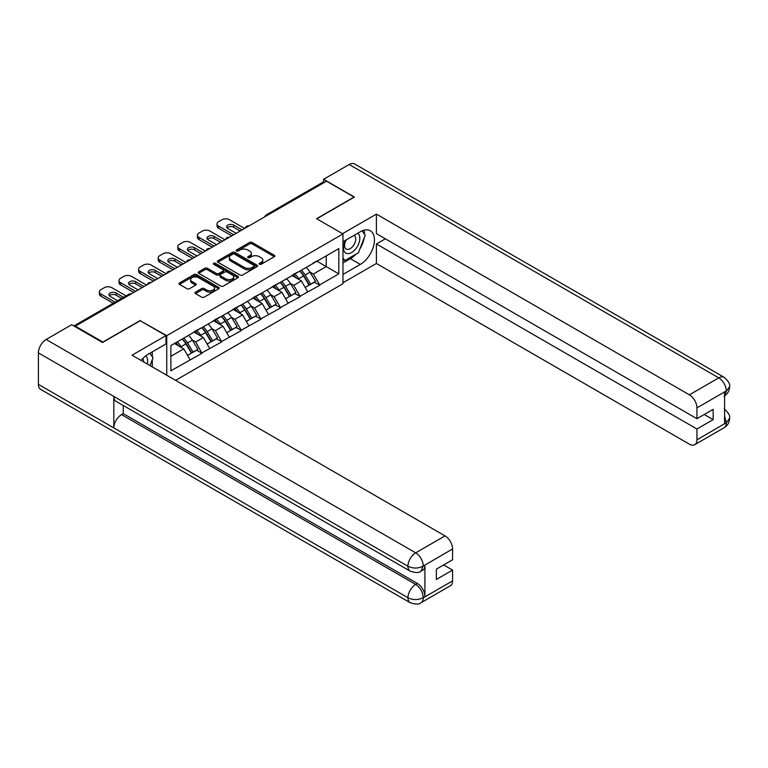 <?xml version="1.0" encoding="UTF-8"?>
<svg xmlns="http://www.w3.org/2000/svg" width="768" height="768" viewBox="0 0 768 768"><rect width="100%" height="100%" fill="white"/><g stroke="black" fill="none" stroke-linecap="round" stroke-linejoin="round"><path stroke-width="1.15" d="M259.478 264.25A1.219 0.701 0 0 0 261.206 264.25L274.31 256.685A1.747 1.008 0 0 0 274.829 255.974A1.747 1.008 0 0 0 274.31 255.264L252.106 242.438A1.747 1.008 0 0 0 249.638 242.438L236.525 250.003A1.219 0.701 0 0 0 236.17 250.502A1.219 0.701 0 0 0 236.525 251.002A1.219 0.701 0 0 0 238.253 251.002L239.952 250.022A5.587 3.226 0 0 1 247.853 250.022L249.696 251.088A5.587 3.226 0 0 1 251.338 253.373A5.587 3.226 0 0 1 249.696 255.648L248.006 256.627A1.219 0.701 0 0 0 247.642 257.126A1.219 0.701 0 0 0 248.006 257.626A1.219 0.701 0 0 0 249.734 257.626L251.424 256.646A5.587 3.226 0 0 1 259.325 256.646L261.178 257.722A5.587 3.226 0 0 1 262.81 259.997A5.587 3.226 0 0 1 261.178 262.272L259.478 263.251A1.219 0.701 0 0 0 259.123 263.75A1.219 0.701 0 0 0 259.478 264.25L259.478 263.251M195.475 292.157A1.747 1.008 0 0 0 194.957 292.867A1.747 1.008 0 0 0 195.475 293.587L201.706 297.178A1.747 1.008 0 0 0 204.173 297.178L218.726 288.778A1.747 1.008 0 0 0 219.245 288.067A1.747 1.008 0 0 0 218.726 287.347L196.522 274.531A1.747 1.008 0 0 0 194.054 274.531L179.491 282.931A1.747 1.008 0 0 0 178.982 283.642A1.747 1.008 0 0 0 179.491 284.362L187.018 288.701A1.747 1.008 0 0 0 189.485 288.701L195.715 285.11A1.747 1.008 0 0 0 196.234 284.39A1.747 1.008 0 0 0 195.715 283.68L191.99 281.53A4.666 2.698 0 0 1 190.618 279.619A4.666 2.698 0 0 1 193.498 277.133A4.666 2.698 0 0 1 198.586 277.718L213.206 286.157A4.666 2.698 0 0 1 214.579 288.067A4.666 2.698 0 0 1 211.699 290.554A4.666 2.698 0 0 1 206.611 289.968L204.173 288.557A1.747 1.008 0 0 0 201.706 288.557L195.475 292.157L195.475 293.587M140.342 320.438L102.883 342.067L75.36 326.17L326.506 181.171L354.029 197.069L316.57 218.698L342.97 233.933L166.742 335.674L140.342 320.803M240.077 275.03A1.747 1.008 0 0 0 242.544 275.03L257.098 266.621A1.747 1.008 0 0 0 257.616 265.91A1.747 1.008 0 0 0 257.098 265.2L234.893 252.374A1.747 1.008 0 0 0 232.426 252.374L217.862 260.784A1.747 1.008 0 0 0 217.354 261.494A1.747 1.008 0 0 0 217.862 262.205L240.077 275.03M214.099 264.518A1.219 0.701 0 0 1 215.338 264.691L215.338 263.242L237.917 276.269A1.747 1.008 0 0 1 238.426 276.989A1.747 1.008 0 0 1 237.917 277.699L223.354 286.099A1.747 1.008 0 0 1 220.886 286.099L198.682 273.283L198.682 271.853A1.747 1.008 0 0 0 198.173 272.573A1.747 1.008 0 0 0 198.682 273.283M198.682 271.853L204.912 268.262A1.747 1.008 0 0 1 207.379 268.262L216.384 273.456A1.747 1.008 0 0 0 218.851 273.456L222.989 271.075A1.747 1.008 0 0 0 223.498 270.365A1.747 1.008 0 0 0 222.989 269.645L213.61 264.23A1.219 0.701 0 0 1 213.254 263.741A1.219 0.701 0 0 1 214.003 263.088A1.219 0.701 0 0 1 215.338 263.242M166.742 375.226L166.742 335.674M175.603 380.342L342.97 283.718L342.97 233.933M182.16 339.043A11.914 6.874 -120 0 1 186.24 343.805L191.789 352.973L196.627 350.179L201.994 353.28L195.715 341.952L192.23 339.946M201.994 353.28L170.89 370.8L170.89 345.552L338.822 248.592L338.822 273.85L319.651 284.918L313.363 274.032L309.888 272.016M299.818 271.114A11.914 6.874 -120 0 1 303.888 275.875L309.446 285.043L314.285 282.25L319.651 284.918M319.651 285.35L300.038 296.237L293.76 285.35L290.275 283.344M280.205 282.432A11.914 6.874 -120 0 1 284.285 287.203L289.834 296.362L294.672 293.568L300.038 296.237M300.038 296.669L280.435 307.555L274.147 296.669L270.662 294.662M260.592 293.75A11.914 6.874 -120 0 1 264.672 298.522L270.221 307.69L275.069 304.896L280.435 307.555M280.435 307.997L260.822 318.883L254.544 307.997L251.059 305.981M240.989 305.078A11.914 6.874 -120 0 1 245.069 309.84L250.618 319.008L255.456 316.214L260.822 318.883M260.822 319.315L241.219 330.202L234.931 319.315L231.446 317.299M221.376 316.397A11.914 6.874 -120 0 1 225.456 321.168L231.005 330.326L235.843 327.533L241.219 330.202M241.219 330.634L221.606 341.52L215.318 330.634L211.843 328.627M201.773 327.715A11.914 6.874 -120 0 1 205.843 332.486L211.402 341.654L216.24 338.861L221.606 341.52M221.606 341.952L201.994 352.838M195.331 330.998L201.994 327.59M195.715 341.952L203.376 337.526L193.699 331.939M209.664 348.413L203.376 337.526M214.944 319.68L221.606 316.262M215.318 330.634L222.989 326.208L213.312 320.621M229.277 337.094L222.989 326.208M234.557 308.352L241.219 304.944M234.931 319.315L242.602 314.89L232.915 309.302M248.88 325.776L242.602 314.89M254.16 297.034L260.822 293.626M254.544 307.997L262.205 303.562L252.528 297.974M268.493 314.448L262.205 303.562M273.773 285.715L280.435 282.298M274.147 296.669L281.818 292.243L272.141 286.656M288.106 303.13L281.818 292.243M293.376 274.387L300.038 270.979M293.76 285.35L301.421 280.925L291.744 275.338M307.709 291.811L301.421 280.925M324.614 182.266L267.677 215.136M266.87 215.597A2.669 1.536 120 0 1 267.552 215.069A2.669 1.536 60 0 0 266.218 214.934L323.155 182.054A2.669 1.536 60 0 1 324.49 182.189M312.989 263.069L319.651 259.661M313.363 274.032L326.246 266.592L326.246 255.85L338.822 248.592M316.944 261.216L338.822 273.85M75.36 326.17L75.36 326.822M170.89 356.285L183.773 348.854L174.47 343.478M190.051 359.741L183.773 348.854M303.619 276.096L304.243 276.451M284.006 287.414L284.63 287.77M264.394 298.733L265.018 299.098M244.79 310.061L245.414 310.416M225.178 321.379L225.802 321.734M205.574 332.698L206.189 333.062M185.962 344.016L186.586 344.381M259.968 264.422L261.178 263.731A5.587 3.226 0 0 0 262.81 261.446L262.81 259.997M251.338 253.373L251.338 254.822A5.587 3.226 0 0 1 249.696 257.107L248.486 257.798M274.291 256.694L252.106 243.888A1.747 1.008 0 0 0 249.638 243.888L237.014 251.174M257.098 265.2L257.098 266.621L234.893 253.824A1.747 1.008 0 0 0 232.426 253.824L217.891 262.214L217.862 260.784M254.016 266.41A1.219 0.701 0 0 0 254.371 265.91A1.219 0.701 0 0 0 254.016 265.411L234.518 254.15A1.219 0.701 0 0 0 232.8 254.15L231.005 255.187A5.587 3.226 0 0 0 229.373 257.472A5.587 3.226 0 0 0 231.005 259.747L244.33 267.437A5.587 3.226 0 0 0 252.23 267.437L254.016 266.41L254.016 267.859A1.219 0.701 0 0 0 254.371 267.36L254.371 265.91M229.373 257.472L229.373 258.922A5.587 3.226 0 0 0 231.005 261.197L231.005 259.747M254.016 267.859L252.23 268.896A5.587 3.226 0 0 1 244.33 268.896L231.005 261.197M198.701 273.293L204.912 269.712L204.912 268.262M223.498 270.365L223.498 271.814A1.747 1.008 0 0 1 222.989 272.525L218.851 274.915A1.747 1.008 0 0 1 216.384 274.915L207.379 269.712A1.747 1.008 0 0 0 204.912 269.712M215.338 264.691L237.888 277.709M225.734 278.851A4.666 2.698 0 0 0 230.822 279.437A4.666 2.698 0 0 0 233.702 276.95A4.666 2.698 0 0 0 232.33 275.04L227.184 272.074A1.747 1.008 0 0 0 224.717 272.074L220.579 274.454A1.747 1.008 0 0 0 220.07 275.165A1.747 1.008 0 0 0 220.579 275.885L225.734 278.851L225.734 280.31A4.666 2.698 0 0 0 230.822 280.886A4.666 2.698 0 0 0 233.702 278.4L233.702 276.95M220.07 275.165L220.07 276.624A1.747 1.008 0 0 0 220.579 277.334L220.579 275.885M225.734 280.31L220.579 277.334M214.579 288.067L214.579 289.517A4.666 2.698 0 0 1 211.699 292.003A4.666 2.698 0 0 1 206.611 291.418L204.173 290.016A1.747 1.008 0 0 0 201.706 290.016L195.494 293.597M190.618 279.619L190.618 281.069A4.666 2.698 0 0 0 191.99 282.979L191.99 281.53M195.715 283.68L195.715 285.11L191.99 282.979M218.707 288.787L196.522 275.981A1.747 1.008 0 0 0 194.054 275.981L179.52 284.371M244.608 228.451L229.526 219.744A5.338 3.082 0 0 0 221.981 219.744L218.592 221.702A5.338 3.082 0 0 0 217.027 223.882A5.338 3.082 0 0 0 218.592 226.061L218.592 228.24L231.792 235.853M218.592 228.24A5.338 3.082 180 0 1 217.027 226.061L217.027 223.882M227.059 227.875A4.176 2.41 180 0 1 233.741 227.261L240.211 230.995M218.592 226.061L233.674 234.768M236.189 233.318L227.827 228.49A4.176 2.41 180 0 1 226.608 226.781A4.176 2.41 180 0 1 229.181 224.554A4.176 2.41 180 0 1 233.741 225.082L242.093 229.901M306.192 267.427A14.573 8.419 60 0 1 310.013 272.237L305.174 275.03A14.573 8.419 -120 0 0 301.354 270.221M305.174 275.03L310.723 284.189L315.562 281.395L310.013 272.237M309.446 285.043L310.723 284.189M314.285 282.25L315.562 281.395M293.021 274.598A11.914 6.874 60 0 1 296.304 277.968M294.883 273.965A14.573 8.419 60 0 1 298.704 278.765L299.251 279.667M305.213 287.482L309.091 285.139L303.542 275.971A14.573 8.419 -120 0 0 299.722 271.162M309.091 285.139L305.165 287.405M224.995 239.779L209.914 231.062A5.338 3.082 0 0 0 202.378 231.062L198.979 233.03A5.338 3.082 0 0 0 197.414 235.2A5.338 3.082 0 0 0 198.979 237.379L198.979 239.558L212.179 247.181M198.979 239.558A5.338 3.082 180 0 1 197.414 237.379L197.414 235.2M207.446 239.194A4.176 2.41 180 0 1 214.128 238.579L220.598 242.314M198.979 237.379L214.061 246.086M216.576 244.637L208.224 239.808A4.176 2.41 180 0 1 206.995 238.109A4.176 2.41 180 0 1 209.578 235.882A4.176 2.41 180 0 1 214.128 236.4L222.49 241.229M286.589 278.746A14.573 8.419 60 0 1 290.41 283.555L285.571 286.349A14.573 8.419 -120 0 0 281.75 281.539M285.571 286.349L291.12 295.517L295.958 292.723L290.41 283.555M289.834 296.362L291.12 295.517M294.672 293.568L295.958 292.723M273.408 285.917A11.914 6.874 60 0 1 276.701 289.286M275.27 285.283A14.573 8.419 60 0 1 279.091 290.083L279.638 290.986M285.61 298.81L289.488 296.458L283.93 287.29A14.573 8.419 -120 0 0 280.109 282.49M289.488 296.458L285.552 298.723M205.392 251.098L190.31 242.39A5.338 3.082 0 0 0 182.765 242.39L179.376 244.349A5.338 3.082 0 0 0 177.811 246.528A5.338 3.082 0 0 0 179.376 248.698L179.376 250.877L192.566 258.499M179.376 250.877A5.338 3.082 180 0 1 177.811 248.698L177.811 246.528M187.834 250.512A4.176 2.41 180 0 1 194.515 249.898L200.995 253.632M179.376 248.698L194.458 257.414M196.973 255.955L188.611 251.136A4.176 2.41 180 0 1 187.382 249.427A4.176 2.41 180 0 1 189.965 247.2A4.176 2.41 180 0 1 194.515 247.718L202.877 252.547M266.976 290.074A14.573 8.419 60 0 1 270.797 294.874L265.958 297.667A14.573 8.419 -120 0 0 262.138 292.867M265.958 297.667L271.507 306.835L276.346 304.042L270.797 294.874M270.221 307.69L271.507 306.835M275.069 304.896L276.346 304.042M253.805 297.245A11.914 6.874 60 0 1 257.088 300.614M255.667 296.602A14.573 8.419 60 0 1 259.488 301.402L260.035 302.314M265.997 310.128L269.875 307.776L264.326 298.608A14.573 8.419 -120 0 0 260.506 293.808M269.875 307.776L265.949 310.042M185.779 262.416L170.698 253.709A5.338 3.082 0 0 0 163.152 253.709L159.763 255.667A5.338 3.082 0 0 0 158.198 257.846A5.338 3.082 0 0 0 159.763 260.026L159.763 262.195L172.963 269.818M159.763 262.195A5.338 3.082 180 0 1 158.198 260.026L158.198 257.846M168.23 261.84A4.176 2.41 180 0 1 174.912 261.216L181.382 264.96M159.763 260.026L174.845 268.733M177.36 267.283L168.998 262.454A4.176 2.41 180 0 1 167.779 260.746A4.176 2.41 180 0 1 170.352 258.518A4.176 2.41 180 0 1 174.912 259.046L183.264 263.866M247.373 301.392A14.573 8.419 60 0 1 251.184 306.192L246.346 308.986A14.573 8.419 -120 0 0 242.525 304.186M246.346 308.986L251.904 318.154L256.742 315.36L251.184 306.192M250.618 319.008L251.904 318.154M255.456 316.214L256.742 315.36M234.192 308.563A11.914 6.874 60 0 1 237.475 311.933M236.054 307.92A14.573 8.419 60 0 1 239.875 312.73L240.422 313.632M246.384 321.446L250.262 319.094L244.714 309.936A14.573 8.419 -120 0 0 240.893 305.126M250.262 319.094L246.336 321.37M166.176 273.734L151.085 265.027A5.338 3.082 0 0 0 143.549 265.027L140.15 266.986A5.338 3.082 0 0 0 138.595 269.165A5.338 3.082 0 0 0 140.15 271.344L140.15 273.523L153.35 281.146M140.15 273.523A5.338 3.082 180 0 1 138.595 271.344L138.595 269.165M148.618 273.158A4.176 2.41 180 0 1 155.299 272.544L161.77 276.278M140.15 271.344L155.242 280.051M157.747 278.602L149.395 273.773A4.176 2.41 180 0 1 148.166 272.074A4.176 2.41 180 0 1 150.749 269.837A4.176 2.41 180 0 1 155.299 270.365L163.661 275.194M227.76 312.71A14.573 8.419 60 0 1 231.581 317.52L226.742 320.314A14.573 8.419 -120 0 0 222.922 315.504M226.742 320.314L232.291 329.472L237.13 326.678L231.581 317.52M231.005 330.326L232.291 329.472M235.843 327.533L237.13 326.678M214.589 319.882A11.914 6.874 60 0 1 217.872 323.251M216.442 319.248A14.573 8.419 60 0 1 220.262 324.048L220.81 324.95M226.781 332.774L230.659 330.422L225.11 321.254A14.573 8.419 -120 0 0 221.29 316.454M230.659 330.422L226.733 332.688M146.563 285.062L131.482 276.355A5.338 3.082 0 0 0 123.936 276.355L120.547 278.314A5.338 3.082 0 0 0 118.982 280.483A5.338 3.082 0 0 0 120.547 282.662L120.547 284.842L133.738 292.464M120.547 284.842A5.338 3.082 180 0 1 118.982 282.662L118.982 280.483M129.005 284.477A4.176 2.41 180 0 1 135.686 283.862L142.166 287.597M120.547 282.662L135.629 291.37M138.144 289.92L129.782 285.101A4.176 2.41 180 0 1 128.563 283.392A4.176 2.41 180 0 1 131.136 281.165A4.176 2.41 180 0 1 135.686 281.683L144.048 286.512M208.147 324.038A14.573 8.419 60 0 1 211.968 328.838L207.13 331.632A14.573 8.419 -120 0 0 203.309 326.832M207.13 331.632L212.678 340.8L217.517 338.006L211.968 328.838M211.402 341.654L212.678 340.8M216.24 338.861L217.517 338.006M194.976 331.2A11.914 6.874 60 0 1 198.259 334.57M196.838 330.566A14.573 8.419 60 0 1 200.659 335.366L201.206 336.269M207.168 344.093L211.046 341.741L205.498 332.573A14.573 8.419 -120 0 0 201.677 327.773M211.046 341.741L207.12 344.006M345.571 240.269A11.558 6.672 120 0 0 347.558 253.603A11.558 6.672 120 0 0 357.994 245.347A11.558 6.672 120 0 0 357.715 233.261M346.224 239.894A7.91 4.57 120 0 0 346.195 249.072A7.91 4.57 120 0 0 347.357 249.427A7.91 4.57 120 0 0 354.595 243.59A7.91 4.57 120 0 0 354.106 235.363A7.91 4.57 120 0 0 354.086 235.354M362.122 230.842L365.213 235.238L358.426 252.73L344.861 260.563L342.97 257.885M342.97 259.478L344.861 260.563M149.875 353.251L153.034 357.744L150 365.568M147.245 363.974A11.558 6.672 120 0 0 145.718 355.891M143.558 361.843A7.91 4.57 120 0 0 142.752 358.598M355.93 254.17A19.997 11.549 120 0 1 350.381 258.682L360.317 264.413A19.997 11.549 120 0 0 373.382 246.787A19.997 11.549 120 0 0 370.31 230.765A19.997 11.549 120 0 0 360.317 231.754L342.97 241.766M360.317 264.413L342.97 274.426M342.97 282.778L376.406 263.472L376.406 243.946L696.941 429.005L696.941 439.814L726.47 422.611L724.589 423.494L724.589 392.285L726.288 390.941L696.941 407.885A10.666 6.154 -120 0 0 689.395 394.829L718.742 377.875L349.19 164.515L323.606 179.29L354.403 197.069L316.762 218.803M385.325 238.8L376.406 243.946M704.227 414.49L713.155 419.645L713.155 409.334L696.941 418.704L376.406 233.645L376.406 214.118L689.395 394.829M342.528 233.683L376.406 214.118M376.406 263.472L689.395 444.173A10.666 6.154 -120 0 0 694.723 444.701A10.666 6.154 -120 0 0 696.941 439.814M349.19 164.515A10.934 6.307 -60 0 1 354.653 163.978L724.214 377.338A10.934 6.307 -60 0 0 718.742 377.875A10.666 6.154 60 0 1 726.288 390.941M323.606 181.93L323.606 179.29M696.941 418.704L696.941 407.885M713.155 419.645L696.941 429.005M359.894 248.938A19.997 11.549 120 0 0 364.205 237.85M364.522 234.269A19.997 11.549 120 0 0 364.032 230.189M350.381 258.682L342.97 262.963M342.97 260.64L343.978 260.054M724.589 416.026L726.288 422.515M724.214 408.902C728.506 412.762 730.301 415.843 729.6 418.157L726.49 422.611M724.214 377.338C728.496 381.158 730.291 384.269 729.6 386.669L726.48 391.046M410.218 571.171A10.934 6.307 -60 0 1 407.952 566.237C412.992 568.656 418.013 568.637 423.034 566.179L421.018 571.162C419.232 572.976 415.632 572.976 410.218 571.171L116.083 401.357A10.934 6.307 -60 0 1 113.818 396.422L38.4 352.877A10.934 6.307 -60 0 1 46.128 339.485L71.712 324.72L102.509 342.499L140.218 320.726L165.984 335.606L165.984 343.949L148.138 354.259A19.997 11.549 120 0 0 141.13 360.442M165.984 335.606L132.048 355.2L445.037 535.901A10.666 6.154 60 0 1 452.582 548.966L452.582 559.776L436.358 569.146L436.358 579.446L452.582 570.086L452.582 580.896A10.666 6.154 60 0 1 450.365 585.782L421.018 602.726A10.666 6.154 -120 0 0 423.226 597.84L452.582 580.896M151.843 366.634L156.058 369.062M152.285 366.374L152.285 359.674M152.285 356.678L152.285 351.859M421.018 602.726C419.318 604.531 415.718 604.541 410.218 602.736L40.666 389.376A10.934 6.307 -60 0 1 38.4 384.374L113.818 427.92A10.934 6.307 -60 0 1 121.546 414.605L415.69 584.419L417.379 583.44A10.666 6.154 60 0 1 424.925 596.506L424.925 565.296A10.666 6.154 60 0 1 422.717 570.182L421.018 571.162M38.4 352.877L38.4 384.374M46.128 339.485L415.69 552.845A10.934 6.307 -60 0 0 407.952 566.237L113.818 396.422L113.818 427.92L407.952 597.734C412.973 600.163 418.003 600.163 423.043 597.734L423.226 597.84M452.582 570.086L443.654 564.931M123.245 405.485L123.245 413.616L417.379 583.44M123.245 413.616L121.546 414.605M126.048 295.853L111.869 287.674A5.338 3.082 0 0 0 104.333 287.674L100.934 289.632A5.338 3.082 0 0 0 99.37 291.811A5.338 3.082 0 0 0 100.934 293.99L100.934 296.16L113.222 303.264M100.934 296.16A5.338 3.082 180 0 1 99.37 293.99L99.37 291.811M109.402 295.805A4.176 2.41 180 0 1 116.083 295.181L121.651 298.397M100.934 293.99L115.114 302.17M117.629 300.72L110.17 296.419A4.176 2.41 180 0 1 108.95 294.71A4.176 2.41 180 0 1 111.533 292.483A4.176 2.41 180 0 1 116.083 293.011L123.533 297.312M188.544 335.357A14.573 8.419 60 0 1 192.365 340.157L187.526 342.95A14.573 8.419 -120 0 0 183.706 338.15M187.526 342.95L193.075 352.118L197.914 349.325L192.365 340.157M191.789 352.973L193.075 352.118M196.627 350.179L197.914 349.325M175.69 342.778A11.914 6.874 60 0 1 178.656 345.898M177.226 341.885A14.573 8.419 60 0 1 181.046 346.694L181.594 347.597M187.555 355.411L191.443 353.059L185.885 343.901A14.573 8.419 -120 0 0 182.064 339.091M191.443 353.059L187.507 355.325M130.416 294.384L74.669 326.429M130.963 294.067A2.669 1.536 -60 0 0 130.282 294.317A2.669 1.536 -120 0 0 128.957 294.182L73.882 325.978M247.267 226.925A2.669 1.536 120 0 1 247.939 226.387A2.669 1.536 -60 0 1 248.621 226.138M227.654 238.243A2.669 1.536 120 0 1 228.326 237.706A2.669 1.536 -60 0 1 229.008 237.466M208.042 249.562A2.669 1.536 120 0 1 208.723 249.024A2.669 1.536 -60 0 1 209.395 248.784M188.438 260.89A2.669 1.536 120 0 1 189.11 260.352A2.669 1.536 -60 0 1 189.792 260.102M168.826 272.208A2.669 1.536 120 0 1 169.507 271.67A2.669 1.536 -60 0 1 170.179 271.421M149.222 283.526A2.669 1.536 120 0 1 149.894 282.989A2.669 1.536 -60 0 1 150.576 282.749M261.178 263.731L261.178 262.272M248.006 257.626L248.006 256.627M249.696 257.107L249.696 255.648M236.525 251.002L236.525 250.003M249.638 243.888L249.638 242.438M252.106 243.888L252.106 242.438M274.31 256.685L274.31 255.264M232.426 253.824L232.426 252.374M234.893 253.824L234.893 252.374M244.33 268.896L244.33 267.437M252.23 268.896L252.23 267.437M207.379 269.712L207.379 268.262M216.384 274.915L216.384 273.456M218.851 274.915L218.851 273.456M222.989 272.525L222.989 271.075M237.917 277.699L237.917 276.269M201.706 290.016L201.706 288.557M204.173 290.016L204.173 288.557M206.611 291.418L206.611 289.968M179.491 284.362L179.491 282.931M194.054 275.981L194.054 274.531M196.522 275.981L196.522 274.531M218.726 288.778L218.726 287.347M303.542 275.971L298.704 278.765M233.741 227.261L233.741 225.082M283.93 287.29L279.091 290.083M214.128 238.579L214.128 236.4M264.326 298.608L259.488 301.402M194.515 249.898L194.515 247.718M244.714 309.936L239.875 312.73M174.912 261.216L174.912 259.046M225.11 321.254L220.262 324.048M155.299 272.544L155.299 270.365M205.498 332.573L200.659 335.366M135.686 283.862L135.686 281.683M729.6 418.195C729.475 422.371 727.642 425.558 724.08 427.757A10.666 6.154 -120 0 0 726.288 422.87M724.589 395.827L726.288 391.306M424.925 596.506L423.053 597.734M452.582 548.966L423.043 566.17M423.226 566.275L424.925 565.296M423.226 565.91A10.666 6.154 60 0 0 415.69 552.845L445.037 535.901M410.218 602.736A10.934 6.307 -60 0 1 407.952 597.734A10.934 6.307 -60 0 1 415.69 584.419C420.221 587.462 422.736 591.811 423.226 597.485M185.885 343.901L181.046 346.694M116.083 295.181L116.083 293.011M266.218 214.934A2.669 2.669 0 0 0 264.931 216.72M248.794 226.042A2.669 2.669 0 0 0 245.328 228.038M229.19 237.36A2.669 2.669 0 0 0 225.715 239.357M209.578 248.678A2.669 2.669 0 0 0 206.112 250.685M189.965 259.997A2.669 2.669 0 0 0 186.499 262.003M170.362 271.325A2.669 2.669 0 0 0 166.886 273.322M150.749 282.643A2.669 2.669 0 0 0 147.283 284.65M131.146 293.962A2.669 2.669 0 0 0 128.957 294.182M694.723 444.701L724.08 427.757M729.6 386.698C729.456 390.845 727.613 394.003 724.08 396.182"/></g></svg>
